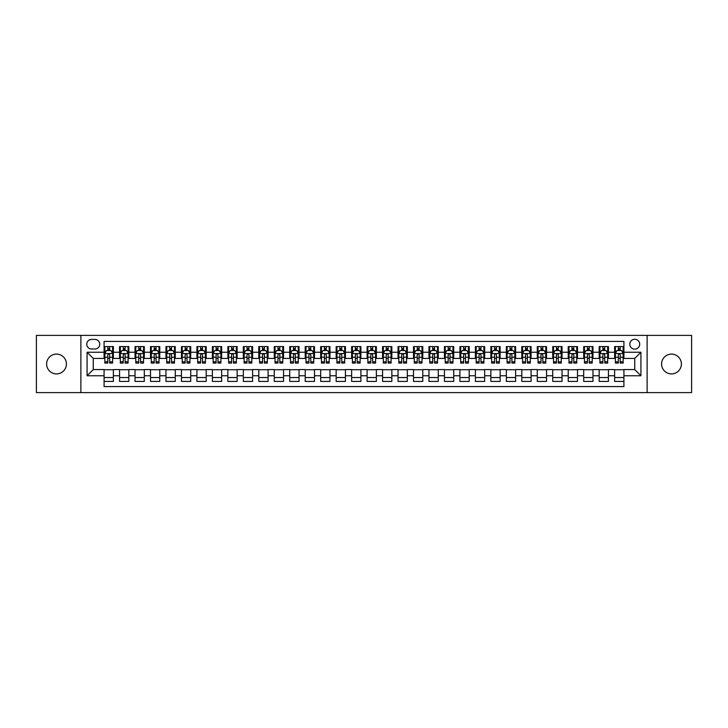 <?xml version="1.0" encoding="UTF-8"?>
<svg xmlns="http://www.w3.org/2000/svg" width="728" height="728" viewBox="0 0 728 728"><rect width="100%" height="100%" fill="white"/><g stroke="black" fill="none" stroke-linecap="round" stroke-linejoin="round"><path stroke-width="1.09" d="M671.489 354.099A9.901 9.901 0 0 0 661.588 364A9.901 9.901 0 0 0 671.489 373.901A9.901 9.901 0 0 0 681.39 364A9.901 9.901 0 0 0 671.489 354.099M56.511 354.099A9.901 9.901 0 0 0 46.61 364A9.901 9.901 0 0 0 56.511 373.901A9.901 9.901 0 0 0 66.412 364A9.901 9.901 0 0 0 56.511 354.099M634.743 339.248A4.95 4.95 0 0 0 629.793 344.198A4.95 4.95 0 0 0 634.743 349.149A4.95 4.95 0 0 0 639.694 344.198A4.95 4.95 0 0 0 634.743 339.248M647.119 392.62L691.6 392.62L691.6 335.381L647.119 335.381L647.119 392.62L80.881 392.62L80.881 335.381L36.4 335.381L36.4 392.62L80.881 392.62M623.914 346.592L614.632 346.592L614.632 352.243L608.444 352.243L608.444 358.431L614.632 358.431L614.632 352.243M608.444 352.243L608.444 346.592L599.162 346.592L599.162 352.243L592.974 352.243L592.974 358.431L599.162 358.431L599.162 352.243M592.974 352.243L592.974 346.592L583.692 346.592L583.692 352.243L577.504 352.243L577.504 358.431L583.692 358.431L583.692 352.243M577.504 352.243L577.504 346.592L568.222 346.592L568.222 352.243L562.034 352.243L562.034 358.431L568.222 358.431L568.222 352.243M562.034 352.243L562.034 346.592L552.743 346.592L552.743 352.243L546.555 352.243L546.555 358.431L552.743 358.431L552.743 352.243M546.555 352.243L546.555 346.592L537.273 346.592L537.273 352.243L531.085 352.243L531.085 358.431L537.273 358.431L537.273 352.243M531.085 352.243L531.085 346.592L521.803 346.592L521.803 352.243L515.615 352.243L515.615 358.431L521.803 358.431L521.803 352.243M515.615 352.243L515.615 346.592L506.333 346.592L506.333 352.243L500.145 352.243L500.145 358.431L506.333 358.431L506.333 352.243M500.145 352.243L500.145 346.592L490.863 346.592L490.863 352.243L484.675 352.243L484.675 358.431L490.863 358.431L490.863 352.243M484.675 352.243L484.675 346.592L475.393 346.592L475.393 352.243L469.205 352.243L469.205 358.431L475.393 358.431L475.393 352.243M469.205 352.243L469.205 346.592L459.923 346.592L459.923 352.243L453.735 352.243L453.735 358.431L459.923 358.431L459.923 352.243M453.735 352.243L453.735 346.592L444.453 346.592L444.453 352.243L438.265 352.243L438.265 358.431L444.453 358.431L444.453 352.243M438.265 352.243L438.265 346.592L428.974 346.592L428.974 352.243L422.786 352.243L422.786 358.431L428.974 358.431L428.974 352.243M422.786 352.243L422.786 346.592L413.504 346.592L413.504 352.243L407.316 352.243L407.316 358.431L413.504 358.431L413.504 352.243M407.316 352.243L407.316 346.592L398.034 346.592L398.034 352.243L391.846 352.243L391.846 358.431L398.034 358.431L398.034 352.243M391.846 352.243L391.846 346.592L382.564 346.592L382.564 352.243L376.376 352.243L376.376 358.431L382.564 358.431L382.564 352.243M376.376 352.243L376.376 346.592L367.094 346.592L367.094 352.243L360.906 352.243L360.906 358.431L367.094 358.431L367.094 352.243M360.906 352.243L360.906 346.592L351.624 346.592L351.624 352.243L345.436 352.243L345.436 358.431L351.624 358.431L351.624 352.243M345.436 352.243L345.436 346.592L336.154 346.592L336.154 352.243L329.966 352.243L329.966 358.431L336.154 358.431L336.154 352.243M329.966 352.243L329.966 346.592L320.684 346.592L320.684 352.243L314.496 352.243L314.496 358.431L320.684 358.431L320.684 352.243M314.496 352.243L314.496 346.592L305.214 346.592L305.214 352.243L299.026 352.243L299.026 358.431L305.214 358.431L305.214 352.243M299.026 352.243L299.026 346.592L289.735 346.592L289.735 352.243L283.547 352.243L283.547 358.431L289.735 358.431L289.735 352.243M283.547 352.243L283.547 346.592L274.265 346.592L274.265 352.243L268.077 352.243L268.077 358.431L274.265 358.431L274.265 352.243M268.077 352.243L268.077 346.592L258.795 346.592L258.795 352.243L252.607 352.243L252.607 358.431L258.795 358.431L258.795 352.243M252.607 352.243L252.607 346.592L243.325 346.592L243.325 352.243L237.137 352.243L237.137 358.431L243.325 358.431L243.325 352.243M237.137 352.243L237.137 346.592L227.855 346.592L227.855 352.243L221.667 352.243L221.667 358.431L227.855 358.431L227.855 352.243M221.667 352.243L221.667 346.592L212.385 346.592L212.385 352.243L206.197 352.243L206.197 358.431L212.385 358.431L212.385 352.243M206.197 352.243L206.197 346.592L196.915 346.592L196.915 352.243L190.727 352.243L190.727 358.431L196.915 358.431L196.915 352.243M190.727 352.243L190.727 346.592L181.445 346.592L181.445 352.243L175.257 352.243L175.257 358.431L181.445 358.431L181.445 352.243M175.257 352.243L175.257 346.592L165.966 346.592L165.966 352.243L159.778 352.243L159.778 358.431L165.966 358.431L165.966 352.243M159.778 352.243L159.778 346.592L150.496 346.592L150.496 352.243L144.308 352.243L144.308 358.431L150.496 358.431L150.496 352.243M144.308 352.243L144.308 346.592L135.026 346.592L135.026 352.243L128.838 352.243L128.838 358.431L135.026 358.431L135.026 352.243M128.838 352.243L128.838 346.592L119.556 346.592L119.556 358.431L113.368 358.431L113.368 346.592L104.086 346.592M104.086 381.408L113.368 381.408L113.368 369.569L119.556 369.569L119.556 381.408L128.838 381.408L128.838 369.569L135.026 369.569L135.026 375.757L128.838 375.757M135.026 375.757L135.026 381.408L144.308 381.408L144.308 369.569L150.496 369.569L150.496 375.757L144.308 375.757M150.496 375.757L150.496 381.408L159.778 381.408L159.778 369.569L165.966 369.569L165.966 375.757L159.778 375.757M165.966 375.757L165.966 381.408L175.257 381.408L175.257 369.569L181.445 369.569L181.445 375.757L175.257 375.757M181.445 375.757L181.445 381.408L190.727 381.408L190.727 369.569L196.915 369.569L196.915 375.757L190.727 375.757M196.915 375.757L196.915 381.408L206.197 381.408L206.197 369.569L212.385 369.569L212.385 375.757L206.197 375.757M212.385 375.757L212.385 381.408L221.667 381.408L221.667 369.569L227.855 369.569L227.855 375.757L221.667 375.757M227.855 375.757L227.855 381.408L237.137 381.408L237.137 369.569L243.325 369.569L243.325 375.757L237.137 375.757M243.325 375.757L243.325 381.408L252.607 381.408L252.607 369.569L258.795 369.569L258.795 375.757L252.607 375.757M258.795 375.757L258.795 381.408L268.077 381.408L268.077 369.569L274.265 369.569L274.265 375.757L268.077 375.757M274.265 375.757L274.265 381.408L283.547 381.408L283.547 369.569L289.735 369.569L289.735 375.757L283.547 375.757M289.735 375.757L289.735 381.408L299.026 381.408L299.026 369.569L305.214 369.569L305.214 375.757L299.026 375.757M305.214 375.757L305.214 381.408L314.496 381.408L314.496 369.569L320.684 369.569L320.684 375.757L314.496 375.757M320.684 375.757L320.684 381.408L329.966 381.408L329.966 369.569L336.154 369.569L336.154 375.757L329.966 375.757M336.154 375.757L336.154 381.408L345.436 381.408L345.436 369.569L351.624 369.569L351.624 375.757L345.436 375.757M351.624 375.757L351.624 381.408L360.906 381.408L360.906 369.569L367.094 369.569L367.094 375.757L360.906 375.757M367.094 375.757L367.094 381.408L376.376 381.408L376.376 369.569L382.564 369.569L382.564 375.757L376.376 375.757M382.564 375.757L382.564 381.408L391.846 381.408L391.846 369.569L398.034 369.569L398.034 375.757L391.846 375.757M398.034 375.757L398.034 381.408L407.316 381.408L407.316 369.569L413.504 369.569L413.504 375.757L407.316 375.757M413.504 375.757L413.504 381.408L422.786 381.408L422.786 369.569L428.974 369.569L428.974 375.757L422.786 375.757M428.974 375.757L428.974 381.408L438.265 381.408L438.265 369.569L444.453 369.569L444.453 375.757L438.265 375.757M444.453 375.757L444.453 381.408L453.735 381.408L453.735 369.569L459.923 369.569L459.923 375.757L453.735 375.757M459.923 375.757L459.923 381.408L469.205 381.408L469.205 369.569L475.393 369.569L475.393 375.757L469.205 375.757M475.393 375.757L475.393 381.408L484.675 381.408L484.675 369.569L490.863 369.569L490.863 375.757L484.675 375.757M490.863 375.757L490.863 381.408L500.145 381.408L500.145 369.569L506.333 369.569L506.333 375.757L500.145 375.757M506.333 375.757L506.333 381.408L515.615 381.408L515.615 369.569L521.803 369.569L521.803 375.757L515.615 375.757M521.803 375.757L521.803 381.408L531.085 381.408L531.085 369.569L537.273 369.569L537.273 375.757L531.085 375.757M537.273 375.757L537.273 381.408L546.555 381.408L546.555 369.569L552.743 369.569L552.743 375.757L546.555 375.757M552.743 375.757L552.743 381.408L562.034 381.408L562.034 369.569L568.222 369.569L568.222 375.757L562.034 375.757M568.222 375.757L568.222 381.408L577.504 381.408L577.504 369.569L583.692 369.569L583.692 375.757L577.504 375.757M583.692 375.757L583.692 381.408L592.974 381.408L592.974 369.569L599.162 369.569L599.162 375.757L592.974 375.757M599.162 375.757L599.162 381.408L608.444 381.408L608.444 369.569L614.632 369.569L614.632 375.757L608.444 375.757M91.555 348.994L94.959 348.994A4.796 4.796 0 0 0 99.754 344.198A4.796 4.796 0 0 0 94.959 339.403L91.555 339.403A4.796 4.796 0 0 0 86.759 344.198A4.796 4.796 0 0 0 91.555 348.994M647.119 335.381L80.881 335.381M623.914 352.243L623.914 341.414L104.086 341.414L104.086 358.431L93.257 358.431L93.257 369.569L104.086 369.569L104.086 386.586L623.914 386.586L623.914 369.569L634.743 369.569L634.743 358.431L623.914 358.431L623.914 352.243L640.931 352.243L640.931 375.757L623.914 375.757M104.086 375.757L87.069 375.757L87.069 352.243L104.086 352.243M614.632 375.757L614.632 381.408L623.914 381.408M104.086 350.459L104.859 350.459M107.799 350.459L109.655 350.459M112.594 350.459L113.368 350.459M104.086 358.276L104.859 358.276M107.799 358.276L109.655 358.276M112.594 358.276L113.368 358.276M104.086 369.724L113.368 369.724M104.086 377.541L113.368 377.541M119.556 358.276L120.329 358.276M123.269 358.276L125.125 358.276M128.064 358.276L128.838 358.276M119.556 350.459L120.329 350.459M123.269 350.459L125.125 350.459M128.064 350.459L128.838 350.459M119.556 369.724L128.838 369.724M119.556 377.541L128.838 377.541M135.026 369.724L144.308 369.724M135.026 377.541L144.308 377.541M135.026 350.459L135.799 350.459M138.739 350.459L140.595 350.459M143.534 350.459L144.308 350.459M135.026 358.276L135.799 358.276M138.739 358.276L140.595 358.276M143.534 358.276L144.308 358.276M150.496 369.724L159.778 369.724M150.496 377.541L159.778 377.541M150.496 350.459L151.269 350.459M154.209 350.459L156.065 350.459M159.004 350.459L159.778 350.459M150.496 358.276L151.269 358.276M154.209 358.276L156.065 358.276M159.004 358.276L159.778 358.276M165.966 369.724L175.257 369.724M165.966 377.541L175.257 377.541M165.966 350.459L166.739 350.459M169.688 350.459L171.544 350.459M174.483 350.459L175.257 350.459M165.966 358.276L166.739 358.276M169.688 358.276L171.544 358.276M174.483 358.276L175.257 358.276M181.445 369.724L190.727 369.724M181.445 377.541L190.727 377.541M181.445 350.459L182.218 350.459M185.158 350.459L187.014 350.459M189.953 350.459L190.727 350.459M181.445 358.276L182.218 358.276M185.158 358.276L187.014 358.276M189.953 358.276L190.727 358.276M196.915 369.724L206.197 369.724M196.915 377.541L206.197 377.541M196.915 350.459L197.688 350.459M200.628 350.459L202.484 350.459M205.423 350.459L206.197 350.459M196.915 358.276L197.688 358.276M200.628 358.276L202.484 358.276M205.423 358.276L206.197 358.276M212.385 369.724L221.667 369.724M212.385 377.541L221.667 377.541M212.385 350.459L213.158 350.459M216.098 350.459L217.954 350.459M220.893 350.459L221.667 350.459M212.385 358.276L213.158 358.276M216.098 358.276L217.954 358.276M220.893 358.276L221.667 358.276M227.855 369.724L237.137 369.724M227.855 377.541L237.137 377.541M227.855 350.459L228.628 350.459M231.568 350.459L233.424 350.459M236.363 350.459L237.137 350.459M227.855 358.276L228.628 358.276M231.568 358.276L233.424 358.276M236.363 358.276L237.137 358.276M243.325 369.724L252.607 369.724M243.325 377.541L252.607 377.541M243.325 350.459L244.098 350.459M247.038 350.459L248.894 350.459M251.833 350.459L252.607 350.459M243.325 358.276L244.098 358.276M247.038 358.276L248.894 358.276M251.833 358.276L252.607 358.276M258.795 369.724L268.077 369.724M258.795 377.541L268.077 377.541M258.795 350.459L259.568 350.459M262.508 350.459L264.364 350.459M267.303 350.459L268.077 350.459M258.795 358.276L259.568 358.276M262.508 358.276L264.364 358.276M267.303 358.276L268.077 358.276M274.265 369.724L283.547 369.724M274.265 377.541L283.547 377.541M274.265 350.459L275.038 350.459M277.978 350.459L279.834 350.459M282.773 350.459L283.547 350.459M274.265 358.276L275.038 358.276M277.978 358.276L279.834 358.276M282.773 358.276L283.547 358.276M289.735 369.724L299.026 369.724M289.735 377.541L299.026 377.541M289.735 350.459L290.508 350.459M293.448 350.459L295.304 350.459M298.243 350.459L299.026 350.459M289.735 358.276L290.508 358.276M293.448 358.276L295.304 358.276M298.243 358.276L299.026 358.276M305.214 369.724L314.496 369.724M305.214 377.541L314.496 377.541M305.214 350.459L305.988 350.459M308.927 350.459L310.783 350.459M313.723 350.459L314.496 350.459M305.214 358.276L305.988 358.276M308.927 358.276L310.783 358.276M313.723 358.276L314.496 358.276M320.684 369.724L329.966 369.724M320.684 377.541L329.966 377.541M320.684 350.459L321.458 350.459M324.397 350.459L326.253 350.459M329.192 350.459L329.966 350.459M320.684 358.276L321.458 358.276M324.397 358.276L326.253 358.276M329.192 358.276L329.966 358.276M336.154 369.724L345.436 369.724M336.154 377.541L345.436 377.541M336.154 350.459L336.928 350.459M339.867 350.459L341.723 350.459M344.663 350.459L345.436 350.459M336.154 358.276L336.928 358.276M339.867 358.276L341.723 358.276M344.663 358.276L345.436 358.276M351.624 369.724L360.906 369.724M351.624 377.541L360.906 377.541M351.624 350.459L352.398 350.459M355.337 350.459L357.193 350.459M360.132 350.459L360.906 350.459M351.624 358.276L352.398 358.276M355.337 358.276L357.193 358.276M360.132 358.276L360.906 358.276M367.094 369.724L376.376 369.724M367.094 377.541L376.376 377.541M367.094 350.459L367.868 350.459M370.807 350.459L372.663 350.459M375.603 350.459L376.376 350.459M367.094 358.276L367.868 358.276M370.807 358.276L372.663 358.276M375.603 358.276L376.376 358.276M382.564 369.724L391.846 369.724M382.564 377.541L391.846 377.541M382.564 350.459L383.338 350.459M386.277 350.459L388.133 350.459M391.072 350.459L391.846 350.459M382.564 358.276L383.338 358.276M386.277 358.276L388.133 358.276M391.072 358.276L391.846 358.276M398.034 369.724L407.316 369.724M398.034 377.541L407.316 377.541M398.034 350.459L398.808 350.459M401.747 350.459L403.603 350.459M406.543 350.459L407.316 350.459M398.034 358.276L398.808 358.276M401.747 358.276L403.603 358.276M406.543 358.276L407.316 358.276M413.504 369.724L422.786 369.724M413.504 377.541L422.786 377.541M413.504 350.459L414.278 350.459M417.217 350.459L419.073 350.459M422.012 350.459L422.786 350.459M413.504 358.276L414.278 358.276M417.217 358.276L419.073 358.276M422.012 358.276L422.786 358.276M428.974 369.724L438.265 369.724M428.974 377.541L438.265 377.541M428.974 350.459L429.757 350.459M432.696 350.459L434.552 350.459M437.492 350.459L438.265 350.459M428.974 358.276L429.757 358.276M432.696 358.276L434.552 358.276M437.492 358.276L438.265 358.276M444.453 369.724L453.735 369.724M444.453 377.541L453.735 377.541M444.453 350.459L445.227 350.459M448.166 350.459L450.022 350.459M452.962 350.459L453.735 350.459M444.453 358.276L445.227 358.276M448.166 358.276L450.022 358.276M452.962 358.276L453.735 358.276M459.923 369.724L469.205 369.724M459.923 377.541L469.205 377.541M459.923 350.459L460.697 350.459M463.636 350.459L465.492 350.459M468.432 350.459L469.205 350.459M459.923 358.276L460.697 358.276M463.636 358.276L465.492 358.276M468.432 358.276L469.205 358.276M475.393 369.724L484.675 369.724M475.393 377.541L484.675 377.541M475.393 350.459L476.167 350.459M479.106 350.459L480.962 350.459M483.902 350.459L484.675 350.459M475.393 358.276L476.167 358.276M479.106 358.276L480.962 358.276M483.902 358.276L484.675 358.276M490.863 369.724L500.145 369.724M490.863 377.541L500.145 377.541M490.863 350.459L491.637 350.459M494.576 350.459L496.432 350.459M499.372 350.459L500.145 350.459M490.863 358.276L491.637 358.276M494.576 358.276L496.432 358.276M499.372 358.276L500.145 358.276M506.333 369.724L515.615 369.724M506.333 377.541L515.615 377.541M506.333 350.459L507.107 350.459M510.046 350.459L511.902 350.459M514.842 350.459L515.615 350.459M506.333 358.276L507.107 358.276M510.046 358.276L511.902 358.276M514.842 358.276L515.615 358.276M521.803 369.724L531.085 369.724M521.803 377.541L531.085 377.541M521.803 350.459L522.577 350.459M525.516 350.459L527.372 350.459M530.312 350.459L531.085 350.459M521.803 358.276L522.577 358.276M525.516 358.276L527.372 358.276M530.312 358.276L531.085 358.276M537.273 369.724L546.555 369.724M537.273 377.541L546.555 377.541M537.273 350.459L538.047 350.459M540.986 350.459L542.842 350.459M545.782 350.459L546.555 350.459M537.273 358.276L538.047 358.276M540.986 358.276L542.842 358.276M545.782 358.276L546.555 358.276M552.743 369.724L562.034 369.724M552.743 377.541L562.034 377.541M552.743 350.459L553.517 350.459M556.456 350.459L558.312 350.459M561.261 350.459L562.034 350.459M552.743 358.276L553.517 358.276M556.456 358.276L558.312 358.276M561.261 358.276L562.034 358.276M568.222 369.724L577.504 369.724M568.222 377.541L577.504 377.541M568.222 350.459L568.996 350.459M571.935 350.459L573.791 350.459M576.731 350.459L577.504 350.459M568.222 358.276L568.996 358.276M571.935 358.276L573.791 358.276M576.731 358.276L577.504 358.276M583.692 369.724L592.974 369.724M583.692 377.541L592.974 377.541M583.692 350.459L584.466 350.459M587.405 350.459L589.261 350.459M592.201 350.459L592.974 350.459M583.692 358.276L584.466 358.276M587.405 358.276L589.261 358.276M592.201 358.276L592.974 358.276M599.162 369.724L608.444 369.724M599.162 377.541L608.444 377.541M599.162 350.459L599.936 350.459M602.875 350.459L604.731 350.459M607.671 350.459L608.444 350.459M599.162 358.276L599.936 358.276M602.875 358.276L604.731 358.276M607.671 358.276L608.444 358.276M614.632 369.724L623.914 369.724M614.632 377.541L623.914 377.541M614.632 350.459L615.406 350.459M618.345 350.459L620.201 350.459M623.141 350.459L623.914 350.459M614.632 358.276L615.406 358.276M618.345 358.276L620.201 358.276M623.141 358.276L623.914 358.276M93.257 358.431L87.069 352.243M93.257 369.569L87.069 375.757M640.931 352.243L634.743 358.431M640.931 375.757L634.743 369.569M109.655 348.603L107.799 348.603M112.594 361.807L109.655 361.807L109.655 363.072L112.594 363.072L112.594 353.635L111.047 350.541L106.406 350.541L104.859 353.635L104.859 363.072L107.799 363.072L107.799 361.807L104.859 361.807M104.859 353.635L104.859 346.592M112.594 353.635L112.594 346.592M107.799 350.541L107.799 346.592M109.655 346.592L109.655 350.541M109.655 361.807L109.655 354.791C109.036 353.599 108.417 353.599 107.799 354.791L107.799 361.807M125.125 348.603L123.269 348.603M128.064 361.807L125.125 361.807L125.125 363.072L128.064 363.072L128.064 353.635L126.517 350.541L121.876 350.541L120.329 353.635L120.329 363.072L123.269 363.072L123.269 361.807L120.329 361.807M120.329 353.635L120.329 346.592M128.064 353.635L128.064 346.592M123.269 350.541L123.269 346.592M125.125 346.592L125.125 350.541M125.125 361.807L125.125 354.791C124.506 353.599 123.887 353.599 123.269 354.791L123.269 361.807M140.595 348.603L138.739 348.603M143.534 361.807L140.595 361.807L140.595 363.072L143.534 363.072L143.534 353.635L141.987 350.541L137.346 350.541L135.799 353.635L135.799 363.072L138.739 363.072L138.739 361.807L135.799 361.807M135.799 353.635L135.799 346.592M143.534 353.635L143.534 346.592M138.739 350.541L138.739 346.592M140.595 346.592L140.595 350.541M140.595 361.807L140.595 354.791C139.976 353.599 139.357 353.599 138.739 354.791L138.739 361.807M156.065 348.603L154.209 348.603M159.004 361.807L156.065 361.807L156.065 363.072L159.004 363.072L159.004 353.635L157.457 350.541L152.816 350.541L151.269 353.635L151.269 363.072L154.209 363.072L154.209 361.807L151.269 361.807M151.269 353.635L151.269 346.592M159.004 353.635L159.004 346.592M154.209 350.541L154.209 346.592M156.065 346.592L156.065 350.541M156.065 361.807L156.065 354.791C155.455 353.599 154.827 353.599 154.209 354.791L154.209 361.807M171.544 348.603L169.688 348.603M174.483 361.807L171.544 361.807L171.544 363.072L174.483 363.072L174.483 353.635L172.936 350.541L168.295 350.541L166.739 353.635L166.739 363.072L169.688 363.072L169.688 361.807L166.739 361.807M166.739 353.635L166.739 346.592M174.483 353.635L174.483 346.592M169.688 350.541L169.688 346.592M171.544 346.592L171.544 350.541M171.544 361.807L171.544 354.791C170.925 353.599 170.306 353.599 169.688 354.791L169.688 361.807M187.014 348.603L185.158 348.603M189.953 361.807L187.014 361.807L187.014 363.072L189.953 363.072L189.953 353.635L188.406 350.541L183.765 350.541L182.218 353.635L182.218 363.072L185.158 363.072L185.158 361.807L182.218 361.807M182.218 353.635L182.218 346.592M189.953 353.635L189.953 346.592M185.158 350.541L185.158 346.592M187.014 346.592L187.014 350.541M187.014 361.807L187.014 354.791C186.395 353.599 185.776 353.599 185.158 354.791L185.158 361.807M202.484 348.603L200.628 348.603M205.423 361.807L202.484 361.807L202.484 363.072L205.423 363.072L205.423 353.635L203.876 350.541L199.235 350.541L197.688 353.635L197.688 363.072L200.628 363.072L200.628 361.807L197.688 361.807M197.688 353.635L197.688 346.592M205.423 353.635L205.423 346.592M200.628 350.541L200.628 346.592M202.484 346.592L202.484 350.541M202.484 361.807L202.484 354.791C201.865 353.599 201.247 353.599 200.628 354.791L200.628 361.807M217.954 348.603L216.098 348.603M220.893 361.807L217.954 361.807L217.954 363.072L220.893 363.072L220.893 353.635L219.346 350.541L214.705 350.541L213.158 353.635L213.158 363.072L216.098 363.072L216.098 361.807L213.158 361.807M213.158 353.635L213.158 346.592M220.893 353.635L220.893 346.592M216.098 350.541L216.098 346.592M217.954 346.592L217.954 350.541M217.954 361.807L217.954 354.791C217.335 353.599 216.717 353.599 216.098 354.791L216.098 361.807M233.424 348.603L231.568 348.603M236.363 361.807L233.424 361.807L233.424 363.072L236.363 363.072L236.363 353.635L234.816 350.541L230.175 350.541L228.628 353.635L228.628 363.072L231.568 363.072L231.568 361.807L228.628 361.807M228.628 353.635L228.628 346.592M236.363 353.635L236.363 346.592M231.568 350.541L231.568 346.592M233.424 346.592L233.424 350.541M233.424 361.807L233.424 354.791C232.805 353.599 232.187 353.599 231.568 354.791L231.568 361.807M248.894 348.603L247.038 348.603M251.833 361.807L248.894 361.807L248.894 363.072L251.833 363.072L251.833 353.635L250.286 350.541L245.645 350.541L244.098 353.635L244.098 363.072L247.038 363.072L247.038 361.807L244.098 361.807M244.098 353.635L244.098 346.592M251.833 353.635L251.833 346.592M247.038 350.541L247.038 346.592M248.894 346.592L248.894 350.541M248.894 361.807L248.894 354.791C248.275 353.599 247.656 353.599 247.038 354.791L247.038 361.807M264.364 348.603L262.508 348.603M267.303 361.807L264.364 361.807L264.364 363.072L267.303 363.072L267.303 353.635L265.756 350.541L261.115 350.541L259.568 353.635L259.568 363.072L262.508 363.072L262.508 361.807L259.568 361.807M259.568 353.635L259.568 346.592M267.303 353.635L267.303 346.592M262.508 350.541L262.508 346.592M264.364 346.592L264.364 350.541M264.364 361.807L264.364 354.791C263.745 353.599 263.126 353.599 262.508 354.791L262.508 361.807M279.834 348.603L277.978 348.603M282.773 361.807L279.834 361.807L279.834 363.072L282.773 363.072L282.773 353.635L281.226 350.541L276.585 350.541L275.038 353.635L275.038 363.072L277.978 363.072L277.978 361.807L275.038 361.807M275.038 353.635L275.038 346.592M282.773 353.635L282.773 346.592M277.978 350.541L277.978 346.592M279.834 346.592L279.834 350.541M279.834 361.807L279.834 354.791C279.215 353.599 278.596 353.599 277.978 354.791L277.978 361.807M295.304 348.603L293.448 348.603M298.243 361.807L295.304 361.807L295.304 363.072L298.243 363.072L298.243 353.635L296.696 350.541L292.055 350.541L290.508 353.635L290.508 363.072L293.448 363.072L293.448 361.807L290.508 361.807M290.508 353.635L290.508 346.592M298.243 353.635L298.243 346.592M293.448 350.541L293.448 346.592M295.304 346.592L295.304 350.541M295.304 361.807L295.304 354.791C294.694 353.599 294.076 353.599 293.448 354.791L293.448 361.807M310.783 348.603L308.927 348.603M313.723 361.807L310.783 361.807L310.783 363.072L313.723 363.072L313.723 353.635L312.175 350.541L307.534 350.541L305.988 353.635L305.988 363.072L308.927 363.072L308.927 361.807L305.988 361.807M305.988 353.635L305.988 346.592M313.723 353.635L313.723 346.592M308.927 350.541L308.927 346.592M310.783 346.592L310.783 350.541M310.783 361.807L310.783 354.791C310.164 353.599 309.546 353.599 308.927 354.791L308.927 361.807M326.253 348.603L324.397 348.603M329.192 361.807L326.253 361.807L326.253 363.072L329.192 363.072L329.192 353.635L327.646 350.541L323.005 350.541L321.458 353.635L321.458 363.072L324.397 363.072L324.397 361.807L321.458 361.807M321.458 353.635L321.458 346.592M329.192 353.635L329.192 346.592M324.397 350.541L324.397 346.592M326.253 346.592L326.253 350.541M326.253 361.807L326.253 354.791C325.634 353.599 325.016 353.599 324.397 354.791L324.397 361.807M341.723 348.603L339.867 348.603M344.663 361.807L341.723 361.807L341.723 363.072L344.663 363.072L344.663 353.635L343.115 350.541L338.474 350.541L336.928 353.635L336.928 363.072L339.867 363.072L339.867 361.807L336.928 361.807M336.928 353.635L336.928 346.592M344.663 353.635L344.663 346.592M339.867 350.541L339.867 346.592M341.723 346.592L341.723 350.541M341.723 361.807L341.723 354.791C341.104 353.599 340.486 353.599 339.867 354.791L339.867 361.807M357.193 348.603L355.337 348.603M360.132 361.807L357.193 361.807L357.193 363.072L360.132 363.072L360.132 353.635L358.586 350.541L353.945 350.541L352.398 353.635L352.398 363.072L355.337 363.072L355.337 361.807L352.398 361.807M352.398 353.635L352.398 346.592M360.132 353.635L360.132 346.592M355.337 350.541L355.337 346.592M357.193 346.592L357.193 350.541M357.193 361.807L357.193 354.791C356.574 353.599 355.956 353.599 355.337 354.791L355.337 361.807M372.663 348.603L370.807 348.603M375.603 361.807L372.663 361.807L372.663 363.072L375.603 363.072L375.603 353.635L374.055 350.541L369.414 350.541L367.868 353.635L367.868 363.072L370.807 363.072L370.807 361.807L367.868 361.807M367.868 353.635L367.868 346.592M375.603 353.635L375.603 346.592M370.807 350.541L370.807 346.592M372.663 346.592L372.663 350.541M372.663 361.807L372.663 354.791C372.044 353.599 371.426 353.599 370.807 354.791L370.807 361.807M388.133 348.603L386.277 348.603M391.072 361.807L388.133 361.807L388.133 363.072L391.072 363.072L391.072 353.635L389.526 350.541L384.885 350.541L383.338 353.635L383.338 363.072L386.277 363.072L386.277 361.807L383.338 361.807M383.338 353.635L383.338 346.592M391.072 353.635L391.072 346.592M386.277 350.541L386.277 346.592M388.133 346.592L388.133 350.541M388.133 361.807L388.133 354.791C387.514 353.599 386.896 353.599 386.277 354.791L386.277 361.807M403.603 348.603L401.747 348.603M406.543 361.807L403.603 361.807L403.603 363.072L406.543 363.072L406.543 353.635L404.996 350.541L400.355 350.541L398.808 353.635L398.808 363.072L401.747 363.072L401.747 361.807L398.808 361.807M398.808 353.635L398.808 346.592M406.543 353.635L406.543 346.592M401.747 350.541L401.747 346.592M403.603 346.592L403.603 350.541M403.603 361.807L403.603 354.791C402.984 353.599 402.366 353.599 401.747 354.791L401.747 361.807M419.073 348.603L417.217 348.603M422.012 361.807L419.073 361.807L419.073 363.072L422.012 363.072L422.012 353.635L420.466 350.541L415.825 350.541L414.278 353.635L414.278 363.072L417.217 363.072L417.217 361.807L414.278 361.807M414.278 353.635L414.278 346.592M422.012 353.635L422.012 346.592M417.217 350.541L417.217 346.592M419.073 346.592L419.073 350.541M419.073 361.807L419.073 354.791C418.464 353.599 417.845 353.599 417.217 354.791L417.217 361.807M434.552 348.603L432.696 348.603M437.492 361.807L434.552 361.807L434.552 363.072L437.492 363.072L437.492 353.635L435.945 350.541L431.304 350.541L429.757 353.635L429.757 363.072L432.696 363.072L432.696 361.807L429.757 361.807M429.757 353.635L429.757 346.592M437.492 353.635L437.492 346.592M432.696 350.541L432.696 346.592M434.552 346.592L434.552 350.541M434.552 361.807L434.552 354.791C433.934 353.599 433.315 353.599 432.696 354.791L432.696 361.807M450.022 348.603L448.166 348.603M452.962 361.807L450.022 361.807L450.022 363.072L452.962 363.072L452.962 353.635L451.415 350.541L446.774 350.541L445.227 353.635L445.227 363.072L448.166 363.072L448.166 361.807L445.227 361.807M445.227 353.635L445.227 346.592M452.962 353.635L452.962 346.592M448.166 350.541L448.166 346.592M450.022 346.592L450.022 350.541M450.022 361.807L450.022 354.791C449.404 353.599 448.785 353.599 448.166 354.791L448.166 361.807M465.492 348.603L463.636 348.603M468.432 361.807L465.492 361.807L465.492 363.072L468.432 363.072L468.432 353.635L466.885 350.541L462.244 350.541L460.697 353.635L460.697 363.072L463.636 363.072L463.636 361.807L460.697 361.807M460.697 353.635L460.697 346.592M468.432 353.635L468.432 346.592M463.636 350.541L463.636 346.592M465.492 346.592L465.492 350.541M465.492 361.807L465.492 354.791C464.874 353.599 464.255 353.599 463.636 354.791L463.636 361.807M480.962 348.603L479.106 348.603M483.902 361.807L480.962 361.807L480.962 363.072L483.902 363.072L483.902 353.635L482.355 350.541L477.714 350.541L476.167 353.635L476.167 363.072L479.106 363.072L479.106 361.807L476.167 361.807M476.167 353.635L476.167 346.592M483.902 353.635L483.902 346.592M479.106 350.541L479.106 346.592M480.962 346.592L480.962 350.541M480.962 361.807L480.962 354.791C480.344 353.599 479.725 353.599 479.106 354.791L479.106 361.807M496.432 348.603L494.576 348.603M499.372 361.807L496.432 361.807L496.432 363.072L499.372 363.072L499.372 353.635L497.825 350.541L493.184 350.541L491.637 353.635L491.637 363.072L494.576 363.072L494.576 361.807L491.637 361.807M491.637 353.635L491.637 346.592M499.372 353.635L499.372 346.592M494.576 350.541L494.576 346.592M496.432 346.592L496.432 350.541M496.432 361.807L496.432 354.791C495.814 353.599 495.195 353.599 494.576 354.791L494.576 361.807M511.902 348.603L510.046 348.603M514.842 361.807L511.902 361.807L511.902 363.072L514.842 363.072L514.842 353.635L513.295 350.541L508.654 350.541L507.107 353.635L507.107 363.072L510.046 363.072L510.046 361.807L507.107 361.807M507.107 353.635L507.107 346.592M514.842 353.635L514.842 346.592M510.046 350.541L510.046 346.592M511.902 346.592L511.902 350.541M511.902 361.807L511.902 354.791C511.284 353.599 510.665 353.599 510.046 354.791L510.046 361.807M527.372 348.603L525.516 348.603M530.312 361.807L527.372 361.807L527.372 363.072L530.312 363.072L530.312 353.635L528.765 350.541L524.124 350.541L522.577 353.635L522.577 363.072L525.516 363.072L525.516 361.807L522.577 361.807M522.577 353.635L522.577 346.592M530.312 353.635L530.312 346.592M525.516 350.541L525.516 346.592M527.372 346.592L527.372 350.541M527.372 361.807L527.372 354.791C526.754 353.599 526.135 353.599 525.516 354.791L525.516 361.807M542.842 348.603L540.986 348.603M545.782 361.807L542.842 361.807L542.842 363.072L545.782 363.072L545.782 353.635L544.235 350.541L539.594 350.541L538.047 353.635L538.047 363.072L540.986 363.072L540.986 361.807L538.047 361.807M538.047 353.635L538.047 346.592M545.782 353.635L545.782 346.592M540.986 350.541L540.986 346.592M542.842 346.592L542.842 350.541M542.842 361.807L542.842 354.791C542.224 353.599 541.605 353.599 540.986 354.791L540.986 361.807M558.312 348.603L556.456 348.603M561.261 361.807L558.312 361.807L558.312 363.072L561.261 363.072L561.261 353.635L559.705 350.541L555.064 350.541L553.517 353.635L553.517 363.072L556.456 363.072L556.456 361.807L553.517 361.807M553.517 353.635L553.517 346.592M561.261 353.635L561.261 346.592M556.456 350.541L556.456 346.592M558.312 346.592L558.312 350.541M558.312 361.807L558.312 354.791C557.703 353.599 557.084 353.599 556.456 354.791L556.456 361.807M573.791 348.603L571.935 348.603M576.731 361.807L573.791 361.807L573.791 363.072L576.731 363.072L576.731 353.635L575.184 350.541L570.543 350.541L568.996 353.635L568.996 363.072L571.935 363.072L571.935 361.807L568.996 361.807M568.996 353.635L568.996 346.592M576.731 353.635L576.731 346.592M571.935 350.541L571.935 346.592M573.791 346.592L573.791 350.541M573.791 361.807L573.791 354.791C573.173 353.599 572.554 353.599 571.935 354.791L571.935 361.807M589.261 348.603L587.405 348.603M592.201 361.807L589.261 361.807L589.261 363.072L592.201 363.072L592.201 353.635L590.654 350.541L586.013 350.541L584.466 353.635L584.466 363.072L587.405 363.072L587.405 361.807L584.466 361.807M584.466 353.635L584.466 346.592M592.201 353.635L592.201 346.592M587.405 350.541L587.405 346.592M589.261 346.592L589.261 350.541M589.261 361.807L589.261 354.791C588.643 353.599 588.024 353.599 587.405 354.791L587.405 361.807M604.731 348.603L602.875 348.603M607.671 361.807L604.731 361.807L604.731 363.072L607.671 363.072L607.671 353.635L606.124 350.541L601.483 350.541L599.936 353.635L599.936 363.072L602.875 363.072L602.875 361.807L599.936 361.807M599.936 353.635L599.936 346.592M607.671 353.635L607.671 346.592M602.875 350.541L602.875 346.592M604.731 346.592L604.731 350.541M604.731 361.807L604.731 354.791C604.113 353.599 603.494 353.599 602.875 354.791L602.875 361.807M620.201 348.603L618.345 348.603M623.141 361.807L620.201 361.807L620.201 363.072L623.141 363.072L623.141 353.635L621.594 350.541L616.953 350.541L615.406 353.635L615.406 363.072L618.345 363.072L618.345 361.807L615.406 361.807M615.406 353.635L615.406 346.592M623.141 353.635L623.141 346.592M618.345 350.541L618.345 346.592M620.201 346.592L620.201 350.541M620.201 361.807L620.201 354.791C619.583 353.599 618.964 353.599 618.345 354.791L618.345 361.807M119.556 375.757L113.368 375.757M119.556 352.243L113.368 352.243M112.558 353.553L104.896 353.553M104.859 351.387L105.979 351.387M111.475 351.387L112.594 351.387M107.799 357.221L104.859 357.221M112.594 357.221L109.655 357.221M109.655 349.595L107.799 349.595M128.028 353.553L120.366 353.553M120.329 351.387L121.449 351.387M126.945 351.387L128.064 351.387M123.269 357.221L120.329 357.221M128.064 357.221L125.125 357.221M125.125 349.595L123.269 349.595M143.498 353.553L135.845 353.553M135.799 351.387L136.919 351.387M142.415 351.387L143.534 351.387M138.739 357.221L135.799 357.221M143.534 357.221L140.595 357.221M140.595 349.595L138.739 349.595M158.968 353.553L151.315 353.553M151.269 351.387L152.398 351.387M157.885 351.387L159.004 351.387M154.209 357.221L151.269 357.221M159.004 357.221L156.065 357.221M156.065 349.595L154.209 349.595M174.438 353.553L166.785 353.553M166.739 351.387L167.868 351.387M173.355 351.387L174.483 351.387M169.688 357.221L166.739 357.221M174.483 357.221L171.544 357.221M171.544 349.595L169.688 349.595M189.908 353.553L182.255 353.553M182.218 351.387L183.338 351.387M188.825 351.387L189.953 351.387M185.158 357.221L182.218 357.221M189.953 357.221L187.014 357.221M187.014 349.595L185.158 349.595M205.387 353.553L197.725 353.553M197.688 351.387L198.808 351.387M204.304 351.387L205.423 351.387M200.628 357.221L197.688 357.221M205.423 357.221L202.484 357.221M202.484 349.595L200.628 349.595M220.857 353.553L213.195 353.553M213.158 351.387L214.278 351.387M219.774 351.387L220.893 351.387M216.098 357.221L213.158 357.221M220.893 357.221L217.954 357.221M217.954 349.595L216.098 349.595M236.327 353.553L228.665 353.553M228.628 351.387L229.748 351.387M235.244 351.387L236.363 351.387M231.568 357.221L228.628 357.221M236.363 357.221L233.424 357.221M233.424 349.595L231.568 349.595M251.797 353.553L244.135 353.553M244.098 351.387L245.218 351.387M250.714 351.387L251.833 351.387M247.038 357.221L244.098 357.221M251.833 357.221L248.894 357.221M248.894 349.595L247.038 349.595M267.267 353.553L259.605 353.553M259.568 351.387L260.688 351.387M266.184 351.387L267.303 351.387M262.508 357.221L259.568 357.221M267.303 357.221L264.364 357.221M264.364 349.595L262.508 349.595M282.737 353.553L275.084 353.553M275.038 351.387L276.167 351.387M281.654 351.387L282.773 351.387M277.978 357.221L275.038 357.221M282.773 357.221L279.834 357.221M279.834 349.595L277.978 349.595M298.207 353.553L290.554 353.553M290.508 351.387L291.637 351.387M297.124 351.387L298.243 351.387M293.448 357.221L290.508 357.221M298.243 357.221L295.304 357.221M295.304 349.595L293.448 349.595M313.677 353.553L306.024 353.553M305.988 351.387L307.107 351.387M312.594 351.387L313.723 351.387M308.927 357.221L305.988 357.221M313.723 357.221L310.783 357.221M310.783 349.595L308.927 349.595M329.147 353.553L321.494 353.553M321.458 351.387L322.577 351.387M328.064 351.387L329.192 351.387M324.397 357.221L321.458 357.221M329.192 357.221L326.253 357.221M326.253 349.595L324.397 349.595M344.626 353.553L336.964 353.553M336.928 351.387L338.047 351.387M343.543 351.387L344.663 351.387M339.867 357.221L336.928 357.221M344.663 357.221L341.723 357.221M341.723 349.595L339.867 349.595M360.096 353.553L352.434 353.553M352.398 351.387L353.517 351.387M359.013 351.387L360.132 351.387M355.337 357.221L352.398 357.221M360.132 357.221L357.193 357.221M357.193 349.595L355.337 349.595M375.566 353.553L367.904 353.553M367.868 351.387L368.987 351.387M374.483 351.387L375.603 351.387M370.807 357.221L367.868 357.221M375.603 357.221L372.663 357.221M372.663 349.595L370.807 349.595M391.036 353.553L383.374 353.553M383.338 351.387L384.457 351.387M389.953 351.387L391.072 351.387M386.277 357.221L383.338 357.221M391.072 357.221L388.133 357.221M388.133 349.595L386.277 349.595M406.506 353.553L398.853 353.553M398.808 351.387L399.936 351.387M405.423 351.387L406.543 351.387M401.747 357.221L398.808 357.221M406.543 357.221L403.603 357.221M403.603 349.595L401.747 349.595M421.976 353.553L414.323 353.553M414.278 351.387L415.406 351.387M420.893 351.387L422.012 351.387M417.217 357.221L414.278 357.221M422.012 357.221L419.073 357.221M419.073 349.595L417.217 349.595M437.446 353.553L429.793 353.553M429.757 351.387L430.876 351.387M436.363 351.387L437.492 351.387M432.696 357.221L429.757 357.221M437.492 357.221L434.552 357.221M434.552 349.595L432.696 349.595M452.916 353.553L445.263 353.553M445.227 351.387L446.346 351.387M451.833 351.387L452.962 351.387M448.166 357.221L445.227 357.221M452.962 357.221L450.022 357.221M450.022 349.595L448.166 349.595M468.395 353.553L460.733 353.553M460.697 351.387L461.816 351.387M467.312 351.387L468.432 351.387M463.636 357.221L460.697 357.221M468.432 357.221L465.492 357.221M465.492 349.595L463.636 349.595M483.865 353.553L476.203 353.553M476.167 351.387L477.286 351.387M482.782 351.387L483.902 351.387M479.106 357.221L476.167 357.221M483.902 357.221L480.962 357.221M480.962 349.595L479.106 349.595M499.335 353.553L491.673 353.553M491.637 351.387L492.756 351.387M498.252 351.387L499.372 351.387M494.576 357.221L491.637 357.221M499.372 357.221L496.432 357.221M496.432 349.595L494.576 349.595M514.805 353.553L507.143 353.553M507.107 351.387L508.226 351.387M513.722 351.387L514.842 351.387M510.046 357.221L507.107 357.221M514.842 357.221L511.902 357.221M511.902 349.595L510.046 349.595M530.275 353.553L522.613 353.553M522.577 351.387L523.696 351.387M529.192 351.387L530.312 351.387M525.516 357.221L522.577 357.221M530.312 357.221L527.372 357.221M527.372 349.595L525.516 349.595M545.745 353.553L538.092 353.553M538.047 351.387L539.175 351.387M544.662 351.387L545.782 351.387M540.986 357.221L538.047 357.221M545.782 357.221L542.842 357.221M542.842 349.595L540.986 349.595M561.215 353.553L553.562 353.553M553.517 351.387L554.645 351.387M560.132 351.387L561.261 351.387M556.456 357.221L553.517 357.221M561.261 357.221L558.312 357.221M558.312 349.595L556.456 349.595M576.685 353.553L569.032 353.553M568.996 351.387L570.115 351.387M575.602 351.387L576.731 351.387M571.935 357.221L568.996 357.221M576.731 357.221L573.791 357.221M573.791 349.595L571.935 349.595M592.155 353.553L584.502 353.553M584.466 351.387L585.585 351.387M591.081 351.387L592.201 351.387M587.405 357.221L584.466 357.221M592.201 357.221L589.261 357.221M589.261 349.595L587.405 349.595M607.634 353.553L599.972 353.553M599.936 351.387L601.055 351.387M606.551 351.387L607.671 351.387M602.875 357.221L599.936 357.221M607.671 357.221L604.731 357.221M604.731 349.595L602.875 349.595M623.104 353.553L615.442 353.553M615.406 351.387L616.525 351.387M622.021 351.387L623.141 351.387M618.345 357.221L615.406 357.221M623.141 357.221L620.201 357.221M620.201 349.595L618.345 349.595"/></g></svg>
